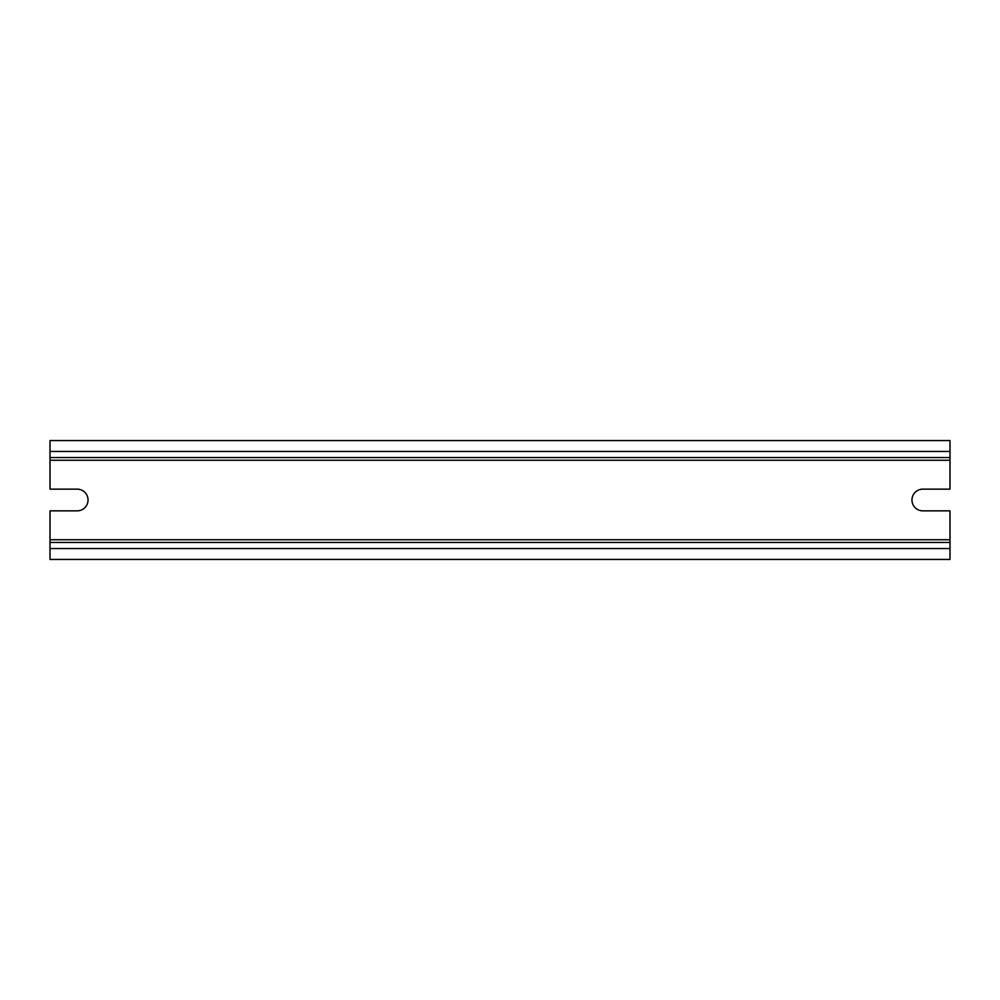 <?xml version="1.0" encoding="UTF-8"?>
<svg xmlns="http://www.w3.org/2000/svg" width="1000" height="1000" viewBox="0 0 1000 1000"><rect width="100%" height="100%" fill="white"/><g stroke="black" fill="none" stroke-linecap="round" stroke-linejoin="round"><path stroke-width="1.5" d="M922.825 510.863A10.862 10.862 0 0 1 911.963 500A10.862 10.862 0 0 1 922.825 489.137L950 489.137L950 440.562L50 440.562L50 489.137L77.175 489.137A10.862 10.862 0 0 1 88.038 500A10.862 10.862 0 0 1 77.175 510.863L50 510.863L50 542.45L950 542.45L950 510.863L922.825 510.863M50 542.45L50 559.438L950 559.438L950 542.45M50 457.55L950 457.55M50 460.262L950 460.262M50 539.738L950 539.738M50 548.562L950 548.562M50 451.438L950 451.438"/></g></svg>
